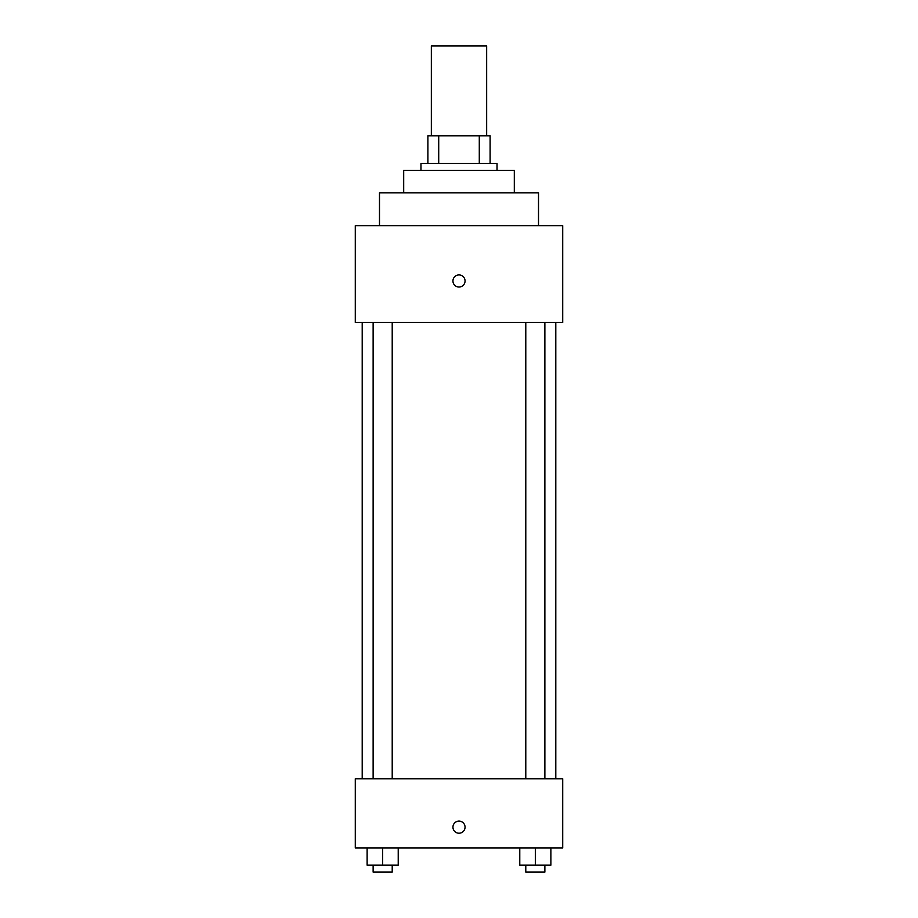 <?xml version="1.0" encoding="UTF-8"?>
<svg xmlns="http://www.w3.org/2000/svg" width="918" height="918" viewBox="0 0 918 918"><rect width="100%" height="100%" fill="white"/><g stroke="black" fill="none" stroke-linecap="round" stroke-linejoin="round"><path stroke-width="1.38" d="M486.655 135.784L486.655 45.9L431.345 45.9L431.345 135.784M438.712 163.438L438.712 135.784L427.891 135.784L427.891 163.438L427.891 135.784M438.712 135.784L490.109 135.784L490.109 163.438M479.288 163.438L479.288 135.784M420.972 170.346L420.972 163.438L497.028 163.438L497.028 170.346M403.69 192.814L403.69 170.346L514.309 170.346L514.309 192.814M379.49 225.656L379.49 192.814L538.51 192.814L538.51 225.656M355.289 225.656L562.711 225.656L562.711 322.447L355.289 322.447L355.289 225.656M459 287.024A6.047 6.047 0 0 1 453.756 277.947A6.047 6.047 0 0 1 464.244 277.947A6.047 6.047 0 0 1 459 287.024M355.289 778.762L562.711 778.762L562.711 847.899L355.289 847.899L355.289 778.762M459 833.211A6.047 6.047 0 0 1 453.756 824.135A6.047 6.047 0 0 1 464.244 824.135A6.047 6.047 0 0 1 459 833.211M519.772 847.899L519.772 865.181L550.88 865.181L550.88 847.899L550.88 865.181M535.332 865.181L535.332 847.899M544.867 865.181L544.867 872.1L525.784 872.1L525.784 865.181M367.12 847.899L367.12 865.181L398.228 865.181L398.228 847.899L398.228 865.181M382.668 865.181L382.668 847.899M392.216 865.181L392.216 872.1L373.133 872.1L373.133 865.181M555.792 778.762L555.792 322.447M362.208 778.762L362.208 322.447M525.784 322.447L525.784 778.762M544.867 322.447L544.867 778.762M392.216 778.762L392.216 322.447M373.133 778.762L373.133 322.447"/></g></svg>

